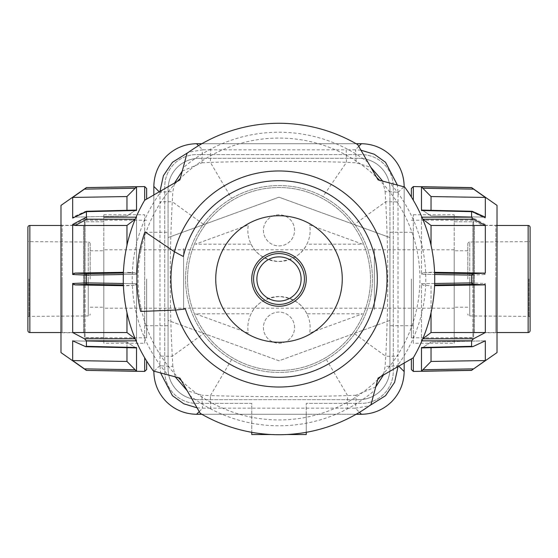 <?xml version="1.0" encoding="UTF-8"?>
<svg xmlns="http://www.w3.org/2000/svg" width="558" height="558" viewBox="0 0 558 558"><rect width="100%" height="100%" fill="white"/><g stroke="black" fill="none" stroke-linecap="round" stroke-linejoin="round"><path stroke-width="0.42" stroke-dasharray="2.79 2.09" d="M413.311 214.767L454.184 214.767L454.184 343.233L413.311 343.233L413.311 214.767L413.311 343.233M103.816 214.767L144.689 214.767L144.689 343.233L103.816 343.233L103.816 214.767L103.816 343.233M195.439 313.819L248.331 333.07A31.143 31.143 0 0 1 251.1 313.819L195.439 313.819L248.331 333.07A31.143 31.143 0 0 1 284.406 296.989A31.143 31.143 0 0 1 309.669 333.07L362.56 313.819L306.9 313.819A31.143 31.143 0 0 1 309.669 333.07L362.56 313.819M362.56 244.181L309.669 224.93A31.143 31.143 0 0 1 306.9 244.181L362.56 244.181L309.669 224.93A31.143 31.143 0 0 1 273.594 261.011A31.143 31.143 0 0 1 248.331 224.93L195.439 244.181L251.1 244.181A31.143 31.143 0 0 1 248.331 224.93L195.439 244.181M294.575 230.335A15.575 15.575 0 0 0 279 214.767A15.575 15.575 0 0 0 263.425 230.335A15.575 15.575 0 0 0 279 245.911A15.575 15.575 0 0 0 294.575 230.335A15.575 15.575 0 0 0 279 214.767A15.575 15.575 0 0 0 263.425 230.335A15.575 15.575 0 0 0 279 245.911A15.575 15.575 0 0 0 294.575 230.335M294.575 327.665A15.575 15.575 0 0 0 279 312.089A15.575 15.575 0 0 0 263.425 327.665A15.575 15.575 0 0 0 279 343.233A15.575 15.575 0 0 0 294.575 327.665A15.575 15.575 0 0 0 279 312.089A15.575 15.575 0 0 0 263.425 327.665A15.575 15.575 0 0 0 279 343.233A15.575 15.575 0 0 0 294.575 327.665M454.184 249.803L103.816 249.803L103.816 308.197L454.184 308.197L454.184 249.803L454.184 308.197M380.828 167.435A31.143 31.143 0 0 1 389.951 189.462A31.143 31.143 0 0 0 358.808 158.319A31.143 31.143 0 0 1 380.828 167.435M177.172 167.435A31.143 31.143 0 0 1 199.192 158.319A31.143 31.143 0 0 0 168.049 189.462A31.143 31.143 0 0 1 177.172 167.435M177.172 390.565A31.143 31.143 0 0 1 168.049 368.538A31.143 31.143 0 0 0 199.192 399.681A31.143 31.143 0 0 1 177.172 390.565M380.828 390.565A31.143 31.143 0 0 1 358.808 399.681A31.143 31.143 0 0 0 389.951 368.538A31.143 31.143 0 0 1 380.828 390.565M144.689 232.281L168.049 232.281L168.049 325.719L144.689 325.719L144.689 232.281L144.689 325.719M168.049 325.719L168.049 232.281M389.951 232.281L413.311 232.281L413.311 325.719L389.951 325.719L389.951 232.281L389.951 325.719M168.049 304.821L168.049 189.462L168.049 237.575L279 197.197L389.951 237.575L389.951 320.425L279 360.803L168.049 320.425L168.049 237.575L279 197.197L389.951 237.575L389.951 189.462L389.951 368.538L389.951 320.425L279 360.803L168.049 320.425L168.049 368.538L168.049 304.821M413.311 325.719L413.311 232.281M358.808 399.681L199.192 399.681L358.808 399.681M199.192 158.319L358.808 158.319L199.192 158.319M103.816 308.197L103.816 249.803M374.376 248.477L374.376 309.523L374.376 248.477M306.9 313.819C302.317 303.901 293.18 298.132 279.481 296.521C265.357 297.784 255.899 303.552 251.1 313.819M183.624 309.523L183.624 248.477L183.624 309.523M251.1 244.181C255.683 254.099 264.82 259.868 278.519 261.479C292.643 260.216 302.101 254.448 306.9 244.181M144.689 343.233L144.689 214.767M454.184 343.233L454.184 214.767M159.965 191.408L159.951 192.545A15.575 0.872 -0.2 0 1 172.854 191.694L174.542 182.996M306.251 432.317L306.251 414.28L361.34 414.28A42.827 42.827 0 0 0 404.159 371.461L404.159 186.539A42.827 42.827 0 0 0 361.34 143.72L196.66 143.72A42.827 42.827 0 0 0 153.841 186.539L153.841 371.461A42.827 42.827 0 0 0 196.66 414.28L306.251 414.28L306.251 403.385L361.34 403.385A31.925 31.925 0 0 0 393.257 371.461L393.257 186.539A31.925 31.925 0 0 0 361.34 154.615L196.66 154.615A31.925 31.925 0 0 0 164.743 186.539L164.743 371.461A31.925 31.925 0 0 0 196.66 403.385L251.749 403.385L251.749 432.317M360.942 150.186L355.341 149.816A15.575 0.76 89.8 0 1 356.081 162.79L370.826 167.302M322.963 196.556A93.43 93.43 0 0 0 203.328 333.803A93.43 93.43 0 0 0 361.445 322.963A93.43 93.43 0 0 0 322.963 196.556A93.43 93.43 0 0 0 196.556 235.037A93.43 93.43 0 0 0 326.374 359.533A93.43 93.43 0 0 0 322.963 196.556L346.49 162.315L346.232 149.844L210.645 149.837L210.408 162.399C255.724 160.99 301.09 160.962 346.49 162.315L356.081 162.79M197.058 407.821L202.659 408.184A15.575 0.704 -90.2 0 1 201.968 395.21L187.174 390.698M398.035 366.592L398.049 365.455A15.575 0.872 179.8 0 1 385.146 366.306L383.458 375.004M182.264 171.083L201.968 162.79A15.575 0.704 -89.8 0 1 202.659 149.816L188.653 152.167M201.968 162.79L210.408 162.399L231.626 198.467M382.725 181.141L385.132 191.687A15.575 0.879 0.2 0 1 398.049 192.545L397.401 185.075M385.132 191.687L385.704 201.717C388.473 253.269 388.48 304.794 385.724 356.297A15.575 0.356 -0.1 0 0 398.021 355.955L398.021 202.087A15.575 0.384 -179.9 0 0 385.704 201.717L354.672 224.197M375.736 386.91L356.032 395.21A15.575 0.704 90.2 0 1 355.341 408.184L369.347 405.833M354.672 333.803L385.724 356.297L385.146 366.306M356.032 395.21L347.592 395.601C301.864 397.024 256.136 397.024 210.408 395.601L210.645 408.163L347.355 408.163L347.592 395.601L326.374 359.533M175.261 376.859L172.854 366.306A15.575 0.872 -179.8 0 1 159.951 365.455L160.599 372.932M231.626 359.533L210.408 395.601L201.968 395.21M172.854 366.306L172.276 356.297C169.534 304.766 169.534 253.234 172.276 201.703A15.575 0.356 179.9 0 0 159.979 202.045L159.979 355.955A15.575 0.356 0.1 0 0 172.276 356.297L203.328 333.803M203.328 224.197L172.276 201.703L172.854 191.694M201.877 414.28L356.123 414.28M153.841 194.944L153.841 371.119M306.251 434.529L306.251 403.385L361.34 403.385A31.925 31.925 0 0 0 393.257 371.461L393.257 186.539A31.925 31.925 0 0 0 361.34 154.615L196.66 154.615A31.925 31.925 0 0 0 164.743 186.539L164.743 371.461A31.925 31.925 0 0 0 196.66 403.385L251.749 403.385L251.749 434.529L306.251 434.529M271.216 434.529L286.784 434.529M404.159 363.056L404.159 186.881M356.123 143.72L201.877 143.72M187.516 279A91.484 91.484 0 0 1 279 187.516A91.484 91.484 0 0 1 370.484 279A91.484 91.484 0 0 1 279 370.484A91.484 91.484 0 0 1 187.516 279A91.484 91.484 0 0 1 279 187.516A91.484 91.484 0 0 1 370.484 279A91.484 91.484 0 0 1 279 370.484A91.484 91.484 0 0 1 187.516 279M174.466 251.749A214.119 214.119 0 0 0 183.324 256.436A98.299 98.299 0 0 1 377.299 279A98.299 98.299 0 0 1 185.354 308.888A285.57 285.57 0 0 1 175.533 310.06M413.339 357.755L380.64 376.636A140.937 140.937 0 0 0 379.607 180.304L404.648 187.014M357.755 144.662L376.636 177.36A140.937 140.937 0 0 0 180.304 178.393L187.014 153.352M144.662 200.245L177.36 181.364A140.937 140.937 0 0 0 178.393 377.696L153.352 370.986M367.875 162.19A146.775 146.775 0 0 0 183.122 167.867M200.245 413.339L190.125 395.81A146.775 146.775 0 0 0 374.878 390.133L370.986 404.648M140.665 311.462A142.095 142.095 0 0 1 144.954 231.849M215.737 279A63.263 63.263 0 0 1 279 215.737A63.263 63.263 0 0 1 342.263 279A63.263 63.263 0 0 1 279 342.263A63.263 63.263 0 0 1 215.737 279M376.636 177.36L378.101 179.899L379.607 180.304M380.64 376.636L378.101 378.101L374.878 390.133M190.125 395.81L179.899 378.101L178.393 377.696M162.19 190.125A146.775 146.775 0 0 0 167.867 374.878M395.81 367.875A146.775 146.775 0 0 0 390.133 183.122M181.364 380.64A140.937 140.937 0 0 0 377.696 379.607M177.36 181.364L179.899 179.899L180.304 178.393M103.816 279L103.816 337.59L103.816 279M90.187 279L90.187 243.992L90.187 279M90.187 243.992A1.946 1.946 0 0 0 88.255 242.046L88.255 279L88.255 242.046L29.058 241.635A1.165 1.165 0 0 1 27.9 240.47L27.9 227.42M27.9 317.53A1.165 1.165 0 0 1 29.058 316.365L88.255 315.954L88.255 279L88.255 315.954A1.946 1.946 0 0 0 90.187 314.008M84.349 333.307L84.349 224.693L84.349 333.307A0.781 0.781 0 0 0 83.567 332.526L83.567 225.474A0.781 0.781 0 0 0 84.349 224.693M103.816 221.77L85.13 221.77L103.816 221.77M85.13 221.77L84.349 222.551L85.13 221.77L84.349 222.551L84.349 336.809L84.349 222.551L85.13 221.77L85.13 279L85.13 221.77M103.816 337.59L85.13 337.59L85.13 279L85.13 337.59A0.781 0.781 0 0 1 84.349 336.809M27.9 330.58L27.9 279M454.184 279L454.184 337.59L454.184 279M467.813 279L467.813 243.992L467.813 279M467.813 243.992A1.946 1.946 0 0 1 469.745 242.046L469.745 279L469.745 242.046L528.942 241.635A1.165 1.165 0 0 0 530.1 240.47M530.1 317.53A1.165 1.165 0 0 0 528.942 316.365L469.745 315.954L469.745 279L469.745 315.954A1.946 1.946 0 0 1 467.813 314.008M530.1 227.42L530.1 330.58M473.651 333.307L473.651 224.693L473.651 333.307A0.781 0.781 0 0 1 474.433 332.526L474.433 225.474A0.781 0.781 0 0 1 473.651 224.693M454.184 221.77L472.87 221.77L454.184 221.77M472.87 221.77L473.651 222.551L472.87 221.77L473.651 222.551L473.651 336.809L473.651 222.551L472.87 221.77L472.87 279L472.87 221.77M454.184 337.59L472.87 337.59L472.87 279L472.87 337.59A0.781 0.781 0 0 0 473.651 336.809M60.989 352.6L60.989 205.4M86.42 346.33L136.515 347.501L136.515 371.161L135.162 369.724L84.453 368.873L72.673 360.566L72.673 340.826L126.959 342.068L72.673 340.826L84.453 346.33L85.841 346.727L86.42 346.33L86.42 340.826L84.453 338.769L72.673 332.526L72.673 284.866L84.453 284.35L86.42 282.892L86.42 275.108L84.453 273.65L72.673 273.134L72.673 225.474L84.453 219.231L86.42 217.174L86.42 211.67L86.895 211.615L75.086 217.118L126.959 215.932L135.162 210.492L136.515 210.499L136.11 210.108L85.82 211.273L72.673 217.174L72.673 197.434L86.42 187.676L136.515 186.839L136.515 210.499M86.218 370.156L85.744 369.794M86.42 370.407L136.515 371.161M136.082 340.833L136.515 340.84L136.515 283.715L123.346 283.499M86.42 282.892L136.515 283.715L136.515 340.84L86.42 340.826M144.689 371.426L144.689 357.804M146.635 361.033L146.635 369.515M84.349 279L84.349 220.215L84.349 279M60.989 224.107L60.989 333.893L60.989 224.107A1.165 1.165 0 0 0 62.161 225.279L62.161 279L62.161 225.279L84.349 225.279M84.349 332.721L62.161 332.721L62.161 279L62.161 332.721A1.165 1.165 0 0 0 60.989 333.893M146.635 188.485L146.635 199.101M146.635 279L146.635 337.785L146.635 279M144.689 200.224L144.689 186.574M103.816 217.174L136.515 217.16L136.515 274.285L86.42 275.108M135.106 210.533L86.42 211.67L85.82 211.273M123.346 274.501L136.515 274.285L136.515 217.16L136.082 217.167M73.244 217.467L75.086 217.118M136.515 217.16L135.162 219.21L136.515 217.16M84.453 273.65L135.162 272.841L136.515 274.285L135.162 272.841L126.959 272.262L135.162 272.841L123.395 273.029M123.423 272.318L72.673 273.134M136.515 283.715L135.162 285.159L136.515 283.715M136.515 347.501L135.162 347.508L136.515 347.501L136.117 347.892L85.841 346.727M84.453 338.769L135.162 338.79L136.515 340.84L135.162 338.79L126.959 332.533L72.673 332.526M72.673 197.434L126.959 196.549L136.515 186.839M135.162 369.724L126.959 361.451L72.673 360.566M126.959 347.683L126.959 342.068L135.162 347.508L126.959 342.068L126.959 361.451M72.673 284.866L126.959 285.738L135.162 285.159L123.423 285.682M72.673 225.474L126.959 225.467L135.162 219.21L84.453 219.231M84.453 211.67L135.162 210.492L126.959 215.932L72.673 217.174M126.959 196.549L126.959 210.317M126.959 225.467L126.959 245.346M126.959 312.654L126.959 332.533M497.011 205.4L497.011 352.6M471.454 211.266L485.327 218.08L471.58 211.684L471.58 217.16L485.327 224.442L485.327 274.508L471.58 275.129L471.58 282.871L485.327 283.492L485.327 332.526L473.547 338.769L471.58 340.826L471.58 346.33L472.18 346.727L485.327 340.826L485.327 360.566L471.58 370.407M471.58 370.324L421.485 371.161L421.485 347.501L471.58 346.33M471.58 340.826L421.485 340.84L421.485 283.715L471.58 282.871M434.654 283.499L421.485 283.715L421.485 340.84L421.918 340.833M413.311 357.776L413.311 371.426M411.365 369.515L411.365 358.899M473.651 279L473.651 220.215L473.651 279M497.011 224.107L497.011 333.893L497.011 224.107A1.165 1.165 0 0 1 495.839 225.279L495.839 279L495.839 225.279L473.651 225.279M473.651 332.721L495.839 332.721L495.839 279L495.839 332.721A1.165 1.165 0 0 1 497.011 333.893M411.365 196.967L411.365 188.485M411.365 279L411.365 337.785L411.365 279M413.311 186.574L413.311 200.196M421.918 217.167L421.485 217.16L421.485 274.285L434.654 274.501M471.58 187.593L421.485 186.839L431.041 196.549L485.327 197.434L485.327 218.08M471.58 211.684L421.485 210.499L421.485 186.839M471.105 219.231L422.838 219.21L431.041 225.467L482.914 225.474L471.105 219.231L471.58 217.16L421.485 217.16L422.838 219.21L421.485 217.16L421.485 274.285L422.838 272.841L421.485 274.285L471.58 275.108L471.105 273.615L482.914 273.092L431.041 272.262L422.838 272.841L434.577 272.318M471.58 211.67L482.914 217.118L431.041 215.932L422.838 210.492L421.485 210.499L422.838 210.492L431.041 215.932L485.327 217.174M484.756 217.467L482.914 217.118M471.419 211.259L421.883 210.108L421.485 210.499M482.914 225.474L485.327 224.442M422.838 188.276L473.547 189.127L485.327 197.434M471.782 187.844L472.256 188.206M485.327 274.508L482.914 273.092M434.577 285.682L482.914 284.908L471.105 284.385L471.58 282.892M482.914 284.908L485.327 283.492M421.485 283.715L422.838 285.159L421.485 283.715M422.838 347.508L473.547 346.33L422.838 347.508L431.041 342.068L485.327 340.826L431.041 342.068L422.838 347.508L421.485 347.501L421.89 347.892L472.18 346.727M485.327 332.526L431.041 332.533L422.838 338.79L421.485 340.84L422.838 338.79L473.547 338.769M485.327 360.566L431.041 361.451L421.485 371.161M431.041 332.533L431.041 285.738L422.838 285.159L431.041 285.738L431.041 312.654M431.041 210.317L431.041 196.549M431.041 245.346L431.041 225.467M431.041 361.451L431.041 347.683M159.232 191.833L159.951 192.545L159.979 202.045M358.759 146.398L355.341 149.816L346.232 149.844M199.241 411.602L202.659 408.184L210.645 408.163M398.768 366.167L398.049 365.455L398.021 355.955M210.645 149.837L202.659 149.816L198.522 145.687M398.021 202.087L398.049 192.545L403.811 186.791M347.355 408.163L355.341 408.184L359.478 412.313M159.979 355.955L159.951 365.455L154.189 371.21M29.058 279L29.058 316.365L29.058 279M29.846 225.474L29.846 332.526M60.989 225.474L83.567 225.474L83.567 332.526L60.989 332.526M528.942 279L528.942 316.365L528.942 279M528.154 332.526L528.154 225.474M497.011 225.474L474.433 225.474L474.433 332.526L497.011 332.526M135.162 210.492L86.895 211.615M123.395 284.971L84.453 284.35M84.453 346.33L135.162 347.508L84.453 346.33M135.162 188.276L84.453 189.127M473.547 211.67L471.105 211.615M434.605 273.029L471.105 273.615M471.105 284.385L434.605 284.971M422.838 369.724L473.547 368.873M90.187 307.228L103.816 307.228M90.187 250.772L103.816 250.772M467.813 307.228L454.184 307.228M467.813 250.772L454.184 250.772M146.635 220.215L84.349 220.215M146.635 337.785L84.349 337.785M411.365 220.215L473.651 220.215M411.365 337.785L473.651 337.785"/><path stroke-width="0.84" d="M153.841 194.944L153.841 186.435C154.057 174.731 158.235 164.673 166.382 156.261C174.793 148.114 184.851 143.936 196.556 143.72L201.877 143.72M188.653 152.167L172.443 162.315L163.403 175.679L159.965 191.408M201.877 414.28L196.556 414.28C184.851 414.064 174.793 409.886 166.382 401.739C158.235 393.327 154.057 383.269 153.841 371.565L153.841 371.119M404.159 363.056L404.159 371.565C403.943 383.269 399.765 393.327 391.618 401.739C383.207 409.886 373.149 414.064 361.445 414.28L356.123 414.28M356.123 143.72L361.445 143.72C373.149 143.936 383.207 148.114 391.618 156.261C399.765 164.673 403.943 174.731 404.159 186.435L404.159 186.881M397.401 185.075L385.557 162.315L374.244 154.21L360.942 150.186M160.599 372.932L172.443 395.685L183.756 403.79L197.058 407.821M369.347 405.833L385.557 395.685L394.604 382.321L398.035 366.592M174.542 182.996L182.264 171.083M370.826 167.302L382.725 181.141M383.458 375.004L375.736 386.91M187.174 390.698L175.261 376.859M286.784 434.529L306.251 434.529L306.251 432.317M251.749 432.317L251.749 434.529L271.216 434.529M183.324 256.436A98.299 98.299 0 0 1 377.299 279A98.299 98.299 0 0 1 185.354 308.888A285.57 285.57 0 0 1 175.533 310.06L140.665 311.462L175.533 310.06A108.029 108.029 0 0 1 174.466 251.749L144.954 231.849L174.466 251.749A214.119 214.119 0 0 0 183.324 256.436M379.607 180.304A140.937 140.937 0 0 0 376.636 177.36M180.304 178.393A140.937 140.937 0 0 0 177.36 181.364M357.755 144.662A155.724 155.724 0 0 0 187.014 153.352L179.899 179.899L144.662 200.245A155.724 155.724 0 0 0 153.352 370.986L179.899 378.101L200.245 413.339A155.724 155.724 0 0 0 370.986 404.648L378.101 378.101L413.339 357.755A155.724 155.724 0 0 0 404.648 187.014L378.101 179.899L357.755 144.662M140.665 311.462A142.095 142.095 0 0 1 144.954 231.849M215.737 279A63.263 63.263 0 0 1 279 215.737A63.263 63.263 0 0 1 342.263 279A63.263 63.263 0 0 1 279 342.263A63.263 63.263 0 0 1 215.737 279M377.696 379.607A140.937 140.937 0 0 0 380.64 376.636M178.393 377.696A140.937 140.937 0 0 0 181.364 380.64M279 306.251A27.251 27.251 0 0 1 251.749 279A27.251 27.251 0 0 1 279 251.749A27.251 27.251 0 0 1 306.251 279A27.251 27.251 0 0 1 279 306.251M27.9 279L27.9 240.47M27.9 227.42A1.946 1.946 0 0 1 29.846 225.474L29.846 332.526A1.946 1.946 0 0 1 27.9 330.58L27.9 227.42M530.1 317.53L530.1 227.42A1.946 1.946 0 0 0 528.154 225.474L528.154 332.526A1.946 1.946 0 0 0 530.1 330.58L530.1 317.53M86.546 211.266L72.673 218.08L86.42 211.67L136.515 210.499L136.515 186.839L86.42 187.593L60.989 205.4L60.989 352.6L86.42 370.407L144.689 371.426L144.689 357.804M85.744 369.794L86.218 370.156M135.162 369.724L84.453 368.873L72.673 360.566L126.959 361.451L136.515 371.161L86.42 370.407M72.673 360.566L72.673 340.826L85.82 346.727L86.42 346.33L86.42 340.826L136.515 340.84M86.42 211.684L86.42 217.16L72.673 224.442L72.673 274.508L86.42 275.129L86.42 282.871L72.673 283.492L72.673 332.526L84.453 338.769L86.42 340.826M123.346 283.499L86.42 282.871M136.515 371.161L136.515 347.501L86.42 346.33M144.689 371.426L146.635 369.515L146.635 361.033M146.635 199.101L146.635 188.485L144.689 186.574L144.689 200.224M136.515 217.16L103.816 217.174M86.581 211.259L136.117 210.108L136.515 210.499L135.106 210.533M86.42 275.129L123.346 274.501M86.42 211.67L86.895 211.615L86.42 211.67M135.238 219.148L126.959 225.467L75.086 225.474L86.895 219.231L86.42 217.174M75.086 225.474L72.673 224.442M72.673 218.08L72.673 197.434L84.453 189.127L135.162 188.276L126.959 196.549L72.673 197.434M86.218 187.844L84.453 189.127M86.42 275.108L86.895 273.615L75.086 273.092L123.423 272.318M72.673 274.508L75.086 273.092M123.423 285.682L75.086 284.908L86.895 284.385L86.42 282.892M75.086 284.908L72.673 283.492M136.515 347.501L136.11 347.892L85.82 346.727M72.673 332.526L126.959 332.533L135.238 338.852M136.515 210.499L135.162 210.492M136.515 186.839L135.162 188.276M126.959 361.451L126.959 347.683M126.959 332.533L126.959 312.654M126.959 210.317L126.959 196.549M126.959 245.346L126.959 225.467M471.782 370.156L497.011 352.6L497.011 205.4L471.58 187.593L413.311 186.574L413.311 200.196M471.58 346.33L421.485 347.501L421.485 371.161L471.58 370.324L485.327 360.566L485.327 340.826L473.547 346.33L472.159 346.727L471.58 346.33L471.58 340.826L473.547 338.769L485.327 332.526L485.327 284.866L473.547 284.35L471.58 282.892L471.58 275.108L473.547 273.65L485.327 273.134L485.327 225.474L473.547 219.231L471.58 217.174L421.485 217.16M421.485 340.84L471.58 340.826M471.58 282.892L434.654 283.499M471.58 370.407L413.311 371.426L413.311 357.776M411.365 358.899L411.365 369.515L413.311 371.426M413.311 186.574L411.365 188.485L411.365 196.967M434.654 274.501L471.58 275.108M471.58 217.174L471.58 211.67L472.18 211.273L485.327 217.174L485.327 197.434L471.58 187.676L421.485 186.839L421.485 210.499L471.58 211.67M472.256 188.206L473.547 189.127L422.838 188.276L421.485 186.839M472.159 346.727L421.883 347.892L421.485 347.501L422.838 347.508M421.485 371.161L431.041 361.451L485.327 360.566M422.762 338.852L431.041 332.533L485.327 332.526M485.327 225.474L431.041 225.467L422.762 219.148M421.485 210.499L421.89 210.108L472.18 211.273M485.327 284.866L434.577 285.682M434.577 272.318L485.327 273.134M485.327 197.434L431.041 196.549L431.041 210.317M431.041 196.549L422.838 188.276M431.041 225.467L431.041 245.346M431.041 312.654L431.041 332.533M431.041 347.683L431.041 361.451M153.841 186.435L159.232 191.833M361.445 143.72L358.759 146.398M196.556 414.28L199.241 411.602M404.159 371.565L398.768 366.167M359.478 412.313L361.445 414.28M154.189 371.21L153.841 371.565M403.811 186.791L404.159 186.435M198.522 145.687L196.556 143.72M174.466 251.749A108.029 108.029 0 0 1 387.029 279A108.029 108.029 0 0 1 175.533 310.06M256.882 279A22.118 22.118 0 0 1 279 256.882A22.118 22.118 0 0 1 301.118 279A22.118 22.118 0 0 1 279 301.118A22.118 22.118 0 0 1 256.882 279M304.417 279A25.417 25.417 0 0 0 279 253.583A25.417 25.417 0 0 0 253.583 279A25.417 25.417 0 0 0 279 304.417A25.417 25.417 0 0 0 304.417 279M86.895 219.231L135.162 219.21M123.395 273.029L86.895 273.615M86.895 284.385L123.395 284.971M135.162 338.79L84.453 338.769M473.547 368.873L422.838 369.724M473.547 338.769L422.838 338.79M434.605 284.971L473.547 284.35M473.547 273.65L434.605 273.029M422.838 219.21L473.547 219.231M60.989 225.474L29.846 225.474M60.989 332.526L29.846 332.526M497.011 225.474L528.154 225.474M497.011 332.526L528.154 332.526M86.42 187.593L144.689 186.574"/></g></svg>
